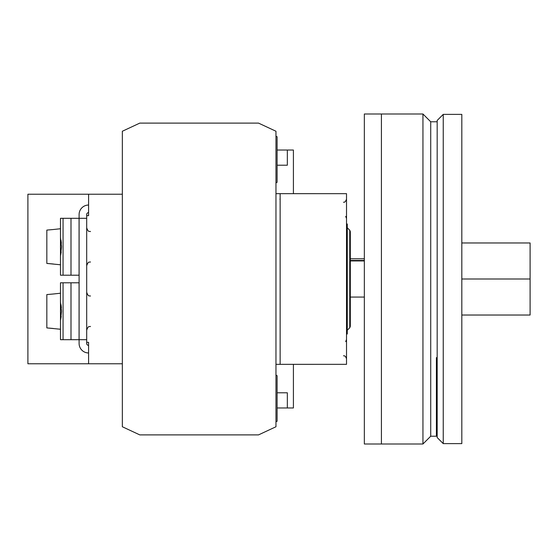 <?xml version="1.0" encoding="UTF-8"?>
<svg xmlns="http://www.w3.org/2000/svg" width="558" height="558" viewBox="0 0 558 558"><rect width="100%" height="100%" fill="white"/><g stroke="black" fill="none" stroke-linecap="round" stroke-linejoin="round"><path stroke-width="0.84" d="M443.24 114.383L437.172 120.451L437.172 437.549L443.24 443.617L461.822 443.617L461.822 114.383L443.24 114.383L443.24 443.617M461.822 242.967L530.1 242.967L530.1 315.033L461.822 315.033M530.1 279L461.822 279M122.348 131.242L139.793 123.109L258.514 123.109L275.966 131.242L275.966 426.758L258.514 434.891L139.793 434.891L122.348 426.758L122.348 131.242M277.103 407.961L293.41 407.961L293.41 364.339M293.41 193.661L293.41 150.039L277.103 150.039M287.342 407.961L287.342 392.79L277.103 392.79M277.103 165.21L287.342 165.21L287.342 150.039M350.312 260.935L364.346 260.935M364.346 297.065L350.312 297.065M280.137 364.346L280.137 193.654L346.518 193.661L346.518 364.339L275.966 364.346M381.414 113.999L364.346 113.999L364.346 444.001L381.414 444.001L381.414 113.999L422.943 113.999L422.943 444.001L430.72 436.223L436.412 436.223L436.412 357.608L437.172 357.608M422.943 113.999L430.72 121.777L430.72 436.223M60.48 237.464L61.506 246.762L60.48 256.052L61.185 251.93M46.83 230.091L53.275 229.519L46.83 230.091L46.83 263.425L60.48 264.778L60.48 218.311L79.069 218.311L79.069 275.206L70.999 275.206L70.999 218.311M53.275 263.997L46.83 263.425M46.83 294.575L53.275 294.003L46.83 294.575L46.83 327.909L60.48 329.255L60.48 282.794L79.069 282.794L79.069 339.689L70.999 339.689L70.999 282.794M53.275 328.481L46.83 327.909M60.48 301.948L61.506 311.238L60.48 320.536L61.192 316.379M88.589 363.774L27.9 363.774L27.9 194.226L88.589 194.226L88.589 215.653L86.692 215.653L86.692 342.347L88.589 342.347L88.589 363.774L122.348 363.774M86.692 339.689L79.103 339.689L79.103 218.311L86.692 218.311M79.103 339.689L79.103 343.484A9.486 9.486 0 0 0 88.589 352.963M88.589 205.037A9.486 9.486 0 0 0 79.103 214.516L79.103 218.311M122.348 194.226L88.589 194.226M70.999 339.689L60.48 339.689L60.48 329.255M61.359 307.709L60.996 304.703M53.275 294.003L60.48 293.222M70.999 275.206L60.48 275.206L60.48 264.778M61.359 243.225L60.996 240.226M53.275 229.519L60.48 228.745M88.589 345.381A1.897 1.897 0 0 1 86.692 343.484L86.692 342.347M86.692 215.653L86.692 214.516A1.897 1.897 0 0 1 88.589 212.619M346.518 224.002L347.278 224.002L347.278 333.998L346.518 333.998M280.137 193.654L275.966 193.654M275.966 375.067L277.103 375.722L277.103 421.241L275.966 421.771M275.966 136.229L277.103 136.759L277.103 182.278L275.966 182.933M350.312 260.46L364.346 260.46M63.054 339.689L63.054 282.794M63.054 275.206L63.054 218.311M349.754 230.245L349.754 327.755L350.312 326.416L350.312 231.584L349.754 230.245L347.278 227.769M436.412 429.583L437.172 429.583M350.312 258.772L364.346 258.772M279.956 199.346L280.137 198.529M343.484 355.809C344.774 355.53 345.786 356.541 346.518 358.843M345.688 216.413L346.518 218.499M343.484 202.191C344.579 202.603 345.59 201.591 346.518 199.157M345.688 341.587L346.518 339.501M430.72 121.777L437.172 121.777M381.414 444.001L422.943 444.001M90.487 231.584C89.364 230.859 88.499 232.979 86.692 227.797M90.487 296.068C89.364 295.342 88.499 297.463 86.692 292.273M90.487 326.416C89.364 327.141 88.499 325.021 86.692 330.203M90.487 261.932C89.364 262.658 88.499 260.537 86.692 265.727M349.754 327.755L347.278 330.231"/></g></svg>
